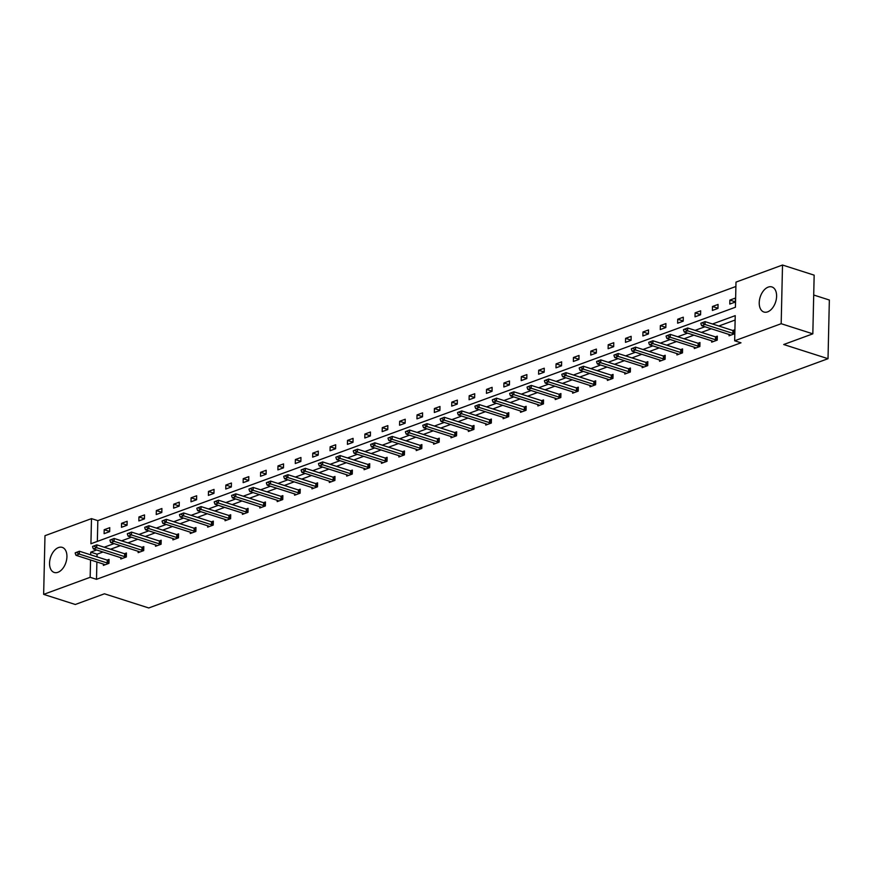 <?xml version="1.0" encoding="UTF-8"?>
<svg xmlns="http://www.w3.org/2000/svg" width="873" height="873" viewBox="0 0 873 873"><rect width="100%" height="100%" fill="white"/><g stroke="black" fill="none" stroke-linecap="round" stroke-linejoin="round"><path stroke-width="1.31" d="M767.64 311.857A13.16 8.097 107.7 0 1 763.908 312.021A13.16 8.097 107.7 0 1 759.51 299.854A13.16 8.097 107.7 0 1 768.196 287.119A13.16 8.097 107.7 0 1 771.928 286.955A13.16 8.097 107.7 0 1 776.326 299.112A13.16 8.097 107.7 0 1 767.64 311.857M57.956 572.284A13.16 8.097 107.7 0 1 54.235 572.459A13.16 8.097 107.7 0 1 49.826 560.291A13.16 8.097 107.7 0 1 58.524 547.546A13.16 8.097 107.7 0 1 62.245 547.382A13.16 8.097 107.7 0 1 66.654 559.549A13.16 8.097 107.7 0 1 57.956 572.284M813.712 295.019L829.35 300.017L828.019 358.694L148.759 607.968L104.444 593.793L75.307 604.487L43.65 594.371L44.981 535.695L91.49 518.627L90.923 543.759L735.426 307.241L735.994 282.11L782.514 265.032L781.182 323.708L734.662 340.776L735.23 315.644L712.488 323.992M735.895 286.486L97.831 520.646L91.49 518.627M781.182 323.708L812.828 333.835L814.16 275.159L782.514 265.032M711.702 340.852L711.681 342.161L717.246 340.121L717.333 336.149L715.413 336.858M676.946 353.609L676.913 354.918L682.49 352.878L682.577 348.905L680.645 349.615M642.19 366.354L642.157 367.675L647.733 365.634L647.821 361.662L645.889 362.371M607.433 379.111L607.401 380.432L612.966 378.391L613.053 374.419L611.133 375.128M572.666 391.868L572.633 393.188L578.21 391.137L578.297 387.176L576.366 387.885M537.91 404.625L537.877 405.945L543.453 403.893L543.541 399.932L541.609 400.642M503.154 417.381L503.121 418.702L508.686 416.65L508.784 412.689L506.853 413.398M468.386 430.138L468.365 431.458L473.93 429.407L474.017 425.446L472.097 426.155M433.63 442.895L433.597 444.215L439.174 442.164L439.261 438.202L437.329 438.912M398.874 455.651L398.841 456.972L404.406 454.92L404.505 450.959L402.573 451.668M364.106 468.408L364.085 469.718L369.65 467.677L369.737 463.716L367.817 464.425M329.35 481.165L329.317 482.474L334.894 480.434L334.981 476.472L333.05 477.182M294.594 493.922L294.561 495.231L300.137 493.19L300.225 489.229L298.293 489.939M259.838 506.678L259.805 507.988L265.37 505.947L265.457 501.986L263.537 502.684M225.07 519.435L225.038 520.745L230.614 518.704L230.701 514.743L228.77 515.441M190.314 532.192L190.281 533.501L195.858 531.461L195.945 527.499L194.013 528.198M155.558 544.948L155.525 546.258L161.09 544.217L161.189 540.245L159.257 540.954M120.79 557.705L120.769 559.015L126.334 556.974L126.421 553.002L124.501 553.711M735.131 320.031L718.817 326.022M711.288 328.783L701.434 332.395M693.904 335.156L684.061 338.768M676.531 341.539L666.677 345.151M659.148 347.912L649.305 351.524M641.775 354.296L631.921 357.908M624.391 360.669L614.537 364.281M607.008 367.053L597.165 370.665M589.635 373.426L579.781 377.038M572.251 379.81L562.398 383.422M554.868 386.182L545.025 389.795M537.495 392.555L527.641 396.178M520.112 398.939L510.258 402.551M502.728 405.312L492.885 408.935M485.355 411.696L475.501 415.308M467.972 418.069L458.118 421.692M450.588 424.453L440.745 428.065M433.215 430.826L423.361 434.448M415.832 437.209L405.978 440.821M398.448 443.582L388.605 447.194M381.075 449.966L371.221 453.578M363.692 456.339L353.838 459.951M346.308 462.723L336.465 466.335M328.935 469.096L319.082 472.708M311.552 475.479L301.709 479.091M294.179 481.852L284.325 485.464M276.796 488.236L266.942 491.848M259.412 494.609L249.569 498.221M242.039 500.982L232.185 504.605M224.656 507.366L214.802 510.978M207.272 513.739L197.429 517.362M189.899 520.122L180.045 523.735M172.516 526.495L162.662 530.118M155.132 532.879L145.289 536.491M137.759 539.252L127.905 542.875M120.376 545.636L110.522 549.248M102.992 552.009L97.067 554.191L97.001 556.854M96.892 561.994L96.499 579.323L740.991 342.805L734.662 340.776M103.418 564.078L103.385 565.398L108.95 563.347L109.049 559.386L107.117 560.095M138.174 551.321L138.141 552.642L143.718 550.59L143.805 546.629L141.873 547.338M172.93 538.565L172.909 539.885L178.474 537.833L178.561 533.872L176.641 534.582M207.698 525.808L207.665 527.128L213.23 525.077L213.328 521.116L211.397 521.825M242.454 513.051L242.421 514.372L247.997 512.32L248.085 508.359L246.153 509.068M277.21 500.294L277.178 501.615L282.754 499.563L282.841 495.602L280.91 496.311M311.967 487.538L311.945 488.858L317.51 486.818L317.597 482.845L315.677 483.555M346.734 474.781L346.701 476.101L352.266 474.061L352.365 470.089L350.433 470.798M381.49 462.035L381.457 463.345L387.034 461.304L387.121 457.332L385.189 458.041M416.246 449.279L416.225 450.588L421.79 448.547L421.877 444.575L419.957 445.285M451.014 436.522L450.981 437.831L456.546 435.791L456.644 431.819L454.713 432.528M485.77 423.765L485.737 425.075L491.313 423.034L491.401 419.073L489.469 419.771M520.526 411.008L520.504 412.318L526.07 410.277L526.157 406.316L524.236 407.014M555.293 398.252L555.261 399.561L560.826 397.521L560.924 393.559L558.993 394.269M590.05 385.495L590.017 386.804L595.593 384.764L595.681 380.803L593.749 381.512M624.806 372.738L624.773 374.048L630.35 372.007L630.437 368.046L628.505 368.755M659.562 359.982L659.541 361.291L665.106 359.25L665.193 355.289L663.273 355.998M694.33 347.225L694.297 348.545L699.873 346.494L699.96 342.532L698.029 343.242M729.086 334.468L729.053 335.789L734.63 333.737L734.717 329.776L732.785 330.485M812.828 333.835L783.703 344.519L828.019 358.694M96.499 579.323L90.159 577.304L43.65 594.371M96.663 549.99L90.737 552.162L90.672 554.835M90.552 559.964L90.159 577.304M704.958 326.753L695.104 330.376M687.575 333.137L677.732 336.749M670.202 339.51L660.348 343.122M652.818 345.894L642.965 349.506M635.435 352.266L625.592 355.878M618.062 358.65L608.208 362.262M600.679 365.023L590.825 368.635M583.295 371.407L573.452 375.019M565.922 377.78L556.068 381.392M548.539 384.164L538.685 387.776M531.155 390.537L521.312 394.149M513.782 396.909L503.928 400.532M496.399 403.293L486.545 406.905M479.015 409.666L469.172 413.289M461.642 416.05L451.788 419.662M444.259 422.423L434.416 426.046M426.886 428.807L417.032 432.419M409.502 435.18L399.648 438.803M392.119 441.563L382.276 445.175M374.746 447.936L364.892 451.548M357.363 454.32L347.509 457.932M339.979 460.693L330.136 464.305M322.606 467.077L312.752 470.689M305.223 473.45L295.369 477.062M287.839 479.834L277.996 483.446M270.466 486.206L260.612 489.818M253.083 492.579L243.229 496.202M235.699 498.963L225.856 502.575M218.326 505.336L208.472 508.959M200.943 511.72L191.089 515.332M183.559 518.093L173.716 521.716M166.186 524.477L156.332 528.089M148.803 530.849L138.949 534.472M131.419 537.233L121.576 540.845M114.047 543.606L104.193 547.229M97.831 520.646L97.35 541.402M735.35 302.025L729.773 304.066L729.872 300.105L735.437 298.064L735.35 302.025M717.966 308.398L712.401 310.45L712.488 306.478L718.053 304.437L717.966 308.398M700.582 314.782L695.017 316.823L695.104 312.861L700.681 310.81L700.582 314.782M683.21 321.155L677.634 323.206L677.732 319.234L683.297 317.194L683.21 321.155M665.826 327.539L660.261 329.579L660.348 325.618L665.913 323.567L665.826 327.539M648.453 333.912L642.877 335.963L642.965 331.991L648.541 329.95L648.453 333.912M631.07 340.295L625.494 342.336L625.592 338.375L631.157 336.323L631.07 340.295M613.686 346.668L608.121 348.709L608.208 344.748L613.774 342.707L613.686 346.668M596.314 353.052L590.737 355.093L590.825 351.132L596.401 349.08L596.314 353.052M578.93 359.425L573.354 361.466L573.452 357.504L579.017 355.464L578.93 359.425M561.546 365.809L555.981 367.849L556.068 363.888L561.645 361.837L561.546 365.809M544.174 372.182L538.597 374.222L538.685 370.261L544.261 368.22L544.174 372.182M526.79 378.555L521.214 380.606L521.312 376.634L526.877 374.593L526.79 378.555M509.406 384.938L503.841 386.979L503.928 383.018L509.505 380.977L509.406 384.938M492.034 391.311L486.457 393.363L486.545 389.391L492.121 387.35L492.034 391.311M474.65 397.695L469.085 399.736L469.172 395.775L474.737 393.734L474.65 397.695M457.266 404.068L451.701 406.12L451.788 402.147L457.365 400.107L457.266 404.068M439.894 410.452L434.317 412.493L434.405 408.531L439.981 406.491L439.894 410.452M422.51 416.825L416.945 418.876L417.032 414.904L422.597 412.864L422.51 416.825M405.127 423.209L399.561 425.249L399.648 421.288L405.225 419.236L405.127 423.209M387.754 429.581L382.178 431.633L382.276 427.661L387.841 425.62L387.754 429.581M370.37 435.965L364.805 438.006L364.892 434.045L370.458 431.993L370.37 435.965M352.987 442.338L347.421 444.379L347.509 440.418L353.085 438.377L352.987 442.338M335.614 448.722L330.038 450.763L330.136 446.801L335.701 444.75L335.614 448.722M318.23 455.095L312.665 457.136L312.752 453.174L318.318 451.134L318.23 455.095M300.858 461.479L295.281 463.519L295.369 459.558L300.945 457.507L300.858 461.479M283.474 467.852L277.898 469.892L277.996 465.931L283.561 463.89L283.474 467.852M266.09 474.235L260.525 476.276L260.612 472.315L266.178 470.263L266.09 474.235M248.718 480.608L243.141 482.649L243.229 478.688L248.805 476.647L248.718 480.608M231.334 486.981L225.758 489.033L225.856 485.061L231.421 483.02L231.334 486.981M213.95 493.365L208.385 495.406L208.472 491.444L214.038 489.404L213.95 493.365M196.578 499.738L191.001 501.789L191.089 497.817L196.665 495.777L196.578 499.738M179.194 506.122L173.618 508.162L173.716 504.201L179.281 502.161L179.194 506.122M161.811 512.495L156.245 514.546L156.332 510.574L161.909 508.533L161.811 512.495M144.438 518.878L138.862 520.919L138.949 516.958L144.525 514.906L144.438 518.878M127.054 525.251L121.489 527.303L121.576 523.331L127.142 521.29L127.054 525.251M109.671 531.635L104.105 533.676L104.193 529.715L109.769 527.663L109.671 531.635M97.067 554.191L90.737 552.162M109.682 531.461L104.193 529.715M127.054 525.088L121.576 523.331M144.438 518.704L138.949 516.958M161.821 512.331L156.332 510.574M179.194 505.958L173.716 504.201M196.578 499.574L191.089 497.817M213.961 493.201L208.472 491.444M231.334 486.818L225.856 485.061M248.718 480.445L243.229 478.688M266.101 474.061L260.612 472.315M283.474 467.688L277.996 465.931M300.858 461.304L295.369 459.558M318.23 454.931L312.752 453.174M335.614 448.547L330.136 446.801M352.998 442.175L347.509 440.418M370.37 435.791L364.892 434.045M387.754 429.418L382.276 427.661M405.137 423.034L399.648 421.288M422.51 416.661L417.032 414.904M439.894 410.277L434.405 408.531M457.277 403.904L451.788 402.147M474.65 397.531L469.172 395.775M492.034 391.148L486.545 389.391M509.417 384.775L503.928 383.018M526.79 378.391L521.312 376.634M544.174 372.018L538.685 370.261M561.557 365.634L556.068 363.888M578.93 359.261L573.452 357.504M596.314 352.878L590.825 351.132M613.697 346.505L608.208 344.748M631.07 340.121L625.592 338.375M648.453 333.748L642.965 331.991M665.837 327.364L660.348 325.618M683.21 320.991L677.732 319.234M700.593 314.607L695.104 312.861M717.966 308.234L712.488 306.478M735.35 301.862L729.872 300.105M75.22 552.816L79.399 551.234L107.259 560.139A1.691 0.578 -178.7 0 0 107.695 560.237L109.016 560.466M76.889 552.205L79.399 551.234L79.334 554.082L107.193 562.987A1.691 0.578 -178.7 0 0 107.63 563.096L108.95 563.325M104.956 564.82L104.182 564.362A1.691 0.578 -178.7 0 0 103.854 564.22L75.995 555.315L79.334 554.082L76.879 552.674M75.209 553.296L75.995 555.315M92.603 546.433L96.783 544.85L124.643 553.755A1.691 0.578 -178.7 0 0 125.079 553.864L126.399 554.093M94.273 545.821L96.783 544.85L96.717 547.709L124.577 556.614A1.691 0.578 -178.7 0 0 125.014 556.723L126.334 556.941M122.34 558.436L121.565 557.978A1.691 0.578 -178.7 0 0 121.227 557.836L93.378 548.931L96.717 547.709L94.262 546.302M92.593 546.913L93.378 548.931M109.987 540.06L114.167 538.477L142.015 547.382A1.691 0.578 -178.7 0 0 142.452 547.48L143.783 547.709M111.657 539.449L114.167 538.477L114.101 541.325L141.95 550.241A1.691 0.578 -178.7 0 0 142.386 550.339L143.718 550.568M139.724 552.063L138.938 551.605A1.691 0.578 -178.7 0 0 138.611 551.463L110.751 542.559L114.101 541.325L111.646 539.918M109.976 540.54L110.751 542.559M127.36 533.676L131.539 532.094L159.399 541.009A1.691 0.578 -178.7 0 0 159.835 541.107L161.156 541.336M129.029 533.065L131.539 532.094L131.474 534.953L159.333 543.857A1.691 0.578 -178.7 0 0 159.77 543.966L161.09 544.185M157.096 545.68L156.322 545.221A1.691 0.578 -178.7 0 0 155.994 545.079L128.135 536.175L131.474 534.953L129.018 533.545M127.349 534.156L128.135 536.175M144.743 527.303L148.923 525.721L176.782 534.625A1.691 0.578 -178.7 0 0 177.219 534.734L178.539 534.953M146.413 526.692L148.923 525.721L148.857 528.58L176.717 537.484A1.691 0.578 -178.7 0 0 177.154 537.582L178.474 537.812M174.48 539.307L173.705 538.848A1.691 0.578 -178.7 0 0 173.367 538.706L145.518 529.802L148.857 528.58L146.402 527.161M144.732 527.783L145.518 529.802M162.116 520.93L166.307 519.337L194.155 528.252A1.691 0.578 -178.7 0 0 194.592 528.351L195.923 528.58M163.797 520.308L166.307 519.337L166.241 522.196L194.09 531.1A1.691 0.578 -178.7 0 0 194.526 531.21L195.858 531.428M191.853 532.923L191.078 532.475A1.691 0.578 -178.7 0 0 190.751 532.334L162.891 523.418L166.241 522.196L163.786 520.788M162.105 521.399L162.891 523.418M179.5 514.546L183.679 512.964L211.539 521.868A1.691 0.578 -178.7 0 0 211.975 521.978L213.296 522.196M181.169 513.935L183.679 512.964L183.614 515.823L211.473 524.728A1.691 0.578 -178.7 0 0 211.91 524.826L213.23 525.055M209.236 526.55L208.461 526.092A1.691 0.578 -178.7 0 0 208.134 525.95L180.274 517.045L183.614 515.823L181.158 514.404M179.489 515.026L180.274 517.045M196.883 508.173L201.063 506.591L228.922 515.496A1.691 0.578 -178.7 0 0 229.359 515.594L230.679 515.823M198.553 507.551L201.063 506.591L200.997 509.439L228.857 518.344A1.691 0.578 -178.7 0 0 229.293 518.453L230.614 518.671M226.62 520.166L225.845 519.719A1.691 0.578 -178.7 0 0 225.507 519.577L197.658 510.672L200.997 509.439L198.542 508.031M196.872 508.643L197.658 510.672M214.256 501.789L218.436 500.207L246.295 509.112A1.691 0.578 -178.7 0 0 246.732 509.221L248.063 509.439M215.937 501.178L218.436 500.207L218.381 503.066L246.23 511.971A1.691 0.578 -178.7 0 0 246.666 512.069L247.997 512.298M243.993 513.793L243.218 513.335A1.691 0.578 -178.7 0 0 242.89 513.193L215.031 504.288L218.381 503.066L215.926 501.659M214.245 502.27L215.031 504.288M231.64 495.417L235.819 493.834L263.679 502.739A1.691 0.578 -178.7 0 0 264.115 502.837L265.436 503.066M233.309 494.795L235.819 493.834L235.754 496.682L263.613 505.587A1.691 0.578 -178.7 0 0 264.05 505.696L265.37 505.914M261.376 507.409L260.601 506.962A1.691 0.578 -178.7 0 0 260.274 506.82L232.414 497.916L235.754 496.682L233.298 495.275M231.629 495.886L232.414 497.916M249.023 489.033L253.203 487.45L281.062 496.355A1.691 0.578 -178.7 0 0 281.499 496.464L282.819 496.682M250.693 488.422L253.203 487.45L253.137 490.31L280.997 499.214A1.691 0.578 -178.7 0 0 281.433 499.312L282.754 499.542M278.76 501.037L277.985 500.578A1.691 0.578 -178.7 0 0 277.647 500.436L249.798 491.532L253.137 490.31L250.682 488.902M249.012 489.513L249.798 491.532M266.396 482.66L270.575 481.078L298.435 489.982A1.691 0.578 -178.7 0 0 298.872 490.08L300.203 490.31M268.076 482.049L270.575 481.078L270.51 483.926L298.37 492.83A1.691 0.578 -178.7 0 0 298.806 492.939L300.137 493.158M296.133 494.653L295.358 494.205A1.691 0.578 -178.7 0 0 295.03 494.063L267.171 485.159L270.51 483.926L268.066 482.518M266.385 483.129L267.171 485.159M283.78 476.276L287.959 474.694L315.819 483.598A1.691 0.578 -178.7 0 0 316.255 483.707L317.576 483.926M285.449 475.665L287.959 474.694L287.894 477.553L315.753 486.457A1.691 0.578 -178.7 0 0 316.19 486.556L317.51 486.785M313.516 488.28L312.741 487.821A1.691 0.578 -178.7 0 0 312.414 487.68L284.554 478.775L287.894 477.553L285.438 476.145M283.769 476.756L284.554 478.775M301.163 469.903L305.343 468.321L333.202 477.225A1.691 0.578 -178.7 0 0 333.628 477.324L334.959 477.553M302.833 469.292L305.343 468.321L305.277 471.169L333.137 480.074A1.691 0.578 -178.7 0 0 333.573 480.183L334.894 480.401M330.9 481.896L330.125 481.449A1.691 0.578 -178.7 0 0 329.787 481.307L301.927 472.402L305.277 471.169L302.822 469.761M301.152 470.372L301.927 472.402M318.536 463.519L322.715 461.937L350.575 470.842A1.691 0.578 -178.7 0 0 351.011 470.951L352.332 471.169M320.205 462.908L322.715 461.937L322.65 464.796L350.51 473.701A1.691 0.578 -178.7 0 0 350.946 473.799L352.277 474.028M348.272 475.523L347.498 475.065A1.691 0.578 -178.7 0 0 347.17 474.923L319.311 466.018L322.65 464.796L320.195 463.388M318.525 464L319.311 466.018M335.919 457.146L340.099 455.564L367.959 464.469A1.691 0.578 -178.7 0 0 368.395 464.567L369.716 464.796M337.589 456.535L340.099 455.564L340.034 458.412L367.893 467.317A1.691 0.578 -178.7 0 0 368.33 467.426L369.65 467.655M365.656 469.15L364.881 468.692A1.691 0.578 -178.7 0 0 364.554 468.55L336.694 459.645L340.034 458.412L337.578 457.005M335.909 457.616L336.694 459.645M353.303 450.763L357.483 449.18L385.331 458.085A1.691 0.578 -178.7 0 0 385.768 458.194L387.099 458.412M354.973 450.152L357.483 449.18L357.417 452.039L385.277 460.944A1.691 0.578 -178.7 0 0 385.702 461.042L387.034 461.271M383.04 462.766L382.265 462.308A1.691 0.578 -178.7 0 0 381.927 462.166L354.067 453.262L357.417 452.039L354.962 450.632M353.292 451.243L354.067 453.262M370.676 444.39L374.855 442.807L402.715 451.712A1.691 0.578 -178.7 0 0 403.151 451.81L404.472 452.039M372.345 443.779L374.855 442.807L374.79 445.656L402.649 454.571A1.691 0.578 -178.7 0 0 403.086 454.669L404.417 454.898M400.412 456.393L399.638 455.935A1.691 0.578 -178.7 0 0 399.31 455.793L371.451 446.889L374.79 445.656L372.334 444.248M370.665 444.87L371.451 446.889M388.059 438.006L392.239 436.424L420.099 445.328A1.691 0.578 -178.7 0 0 420.535 445.437L421.855 445.666M389.729 437.395L392.239 436.424L392.173 439.283L420.033 448.187A1.691 0.578 -178.7 0 0 420.47 448.296L421.79 448.515M417.796 450.01L417.021 449.551A1.691 0.578 -178.7 0 0 416.694 449.409L388.834 440.505L392.173 439.283L389.718 437.875M388.049 438.486L388.834 440.505M405.443 431.633L409.623 430.051L437.471 438.955A1.691 0.578 -178.7 0 0 437.908 439.054L439.239 439.283M407.113 431.022L409.623 430.051L409.557 432.899L437.406 441.814A1.691 0.578 -178.7 0 0 437.842 441.913L439.174 442.142M435.18 443.637L434.405 443.178A1.691 0.578 -178.7 0 0 434.067 443.037L406.207 434.132L409.557 432.899L407.102 431.491M405.432 432.113L406.207 434.132M422.816 425.26L426.995 423.667L454.855 432.582A1.691 0.578 -178.7 0 0 455.291 432.681L456.612 432.91M424.485 424.638L426.995 423.667L426.93 426.526L454.789 435.431A1.691 0.578 -178.7 0 0 455.226 435.54L456.546 435.758M452.552 437.253L451.778 436.795A1.691 0.578 -178.7 0 0 451.45 436.653L423.591 427.748L426.93 426.526L424.474 425.118M422.805 425.729L423.591 427.748M440.199 418.876L444.379 417.294L472.238 426.199A1.691 0.578 -178.7 0 0 472.675 426.308L473.995 426.526M441.869 418.265L444.379 417.294L444.313 420.153L472.173 429.058A1.691 0.578 -178.7 0 0 472.609 429.156L473.93 429.385M469.936 430.88L469.161 430.422A1.691 0.578 -178.7 0 0 468.823 430.28L440.974 421.375L444.313 420.153L441.858 418.734M440.188 419.356L440.974 421.375M457.583 412.503L461.762 410.921L489.611 419.826A1.691 0.578 -178.7 0 0 490.048 419.924L491.379 420.153M459.253 411.881L461.762 410.921L461.697 413.769L489.546 422.674A1.691 0.578 -178.7 0 0 489.982 422.783L491.313 423.001M487.32 424.496L486.545 424.049A1.691 0.578 -178.7 0 0 486.206 423.907L458.347 414.991L461.697 413.769L459.242 412.362M457.572 412.973L458.347 414.991M474.956 406.12L479.135 404.537L506.995 413.442A1.691 0.578 -178.7 0 0 507.431 413.551L508.752 413.769M476.625 405.509L479.135 404.537L479.07 407.396L506.929 416.301A1.691 0.578 -178.7 0 0 507.366 416.399L508.686 416.628M504.692 418.123L503.917 417.665A1.691 0.578 -178.7 0 0 503.59 417.523L475.73 408.619L479.07 407.396L476.614 405.989M474.945 406.6L475.73 408.619M492.339 399.747L496.519 398.164L524.378 407.069A1.691 0.578 -178.7 0 0 524.815 407.167L526.135 407.396M494.009 399.125L496.519 398.164L496.453 401.013L524.313 409.917A1.691 0.578 -178.7 0 0 524.749 410.026L526.07 410.245M522.076 411.74L521.301 411.292A1.691 0.578 -178.7 0 0 520.963 411.15L493.114 402.246L496.453 401.013L493.998 399.605M492.328 400.216L493.114 402.246M509.712 393.363L513.902 391.781L541.751 400.685A1.691 0.578 -178.7 0 0 542.188 400.794L543.519 401.013M511.392 392.752L513.902 391.781L513.837 394.64L541.686 403.544A1.691 0.578 -178.7 0 0 542.122 403.642L543.453 403.872M539.449 405.367L538.674 404.908A1.691 0.578 -178.7 0 0 538.346 404.766L510.487 395.862L513.837 394.64L511.382 393.232M509.701 393.843L510.487 395.862M527.096 386.99L531.275 385.408L559.135 394.312A1.691 0.578 -178.7 0 0 559.571 394.41L560.892 394.64M528.765 386.368L531.275 385.408L531.21 388.256L559.069 397.16A1.691 0.578 -178.7 0 0 559.506 397.27L560.826 397.488M556.832 398.983L556.057 398.535A1.691 0.578 -178.7 0 0 555.73 398.394L527.87 389.489L531.21 388.256L528.754 386.848M527.085 387.459L527.87 389.489M544.479 380.606L548.659 379.024L576.518 387.928A1.691 0.578 -178.7 0 0 576.955 388.038L578.275 388.256M546.149 379.995L548.659 379.024L548.593 381.883L576.453 390.788A1.691 0.578 -178.7 0 0 576.889 390.886L578.21 391.115M574.216 392.61L573.441 392.152A1.691 0.578 -178.7 0 0 573.103 392.01L545.254 383.105L548.593 381.883L546.138 380.475M544.468 381.086L545.254 383.105M561.852 374.233L566.031 372.651L593.891 381.556A1.691 0.578 -178.7 0 0 594.327 381.654L595.659 381.883M563.532 373.622L566.031 372.651L565.977 375.499L593.826 384.404A1.691 0.578 -178.7 0 0 594.262 384.513L595.593 384.731M591.588 386.226L590.814 385.779A1.691 0.578 -178.7 0 0 590.486 385.637L562.627 376.732L565.977 375.499L563.521 374.091M561.841 374.703L562.627 376.732M579.236 367.849L583.415 366.267L611.275 375.172A1.691 0.578 -178.7 0 0 611.711 375.281L613.032 375.499M580.905 367.238L583.415 366.267L583.35 369.126L611.209 378.031A1.691 0.578 -178.7 0 0 611.646 378.129L612.966 378.358M608.972 379.853L608.197 379.395A1.691 0.578 -178.7 0 0 607.87 379.253L580.01 370.348L583.35 369.126L580.894 367.719M579.225 368.33L580.01 370.348M596.619 361.477L600.799 359.894L628.658 368.799A1.691 0.578 -178.7 0 0 629.095 368.897L630.415 369.126M598.289 360.865L600.799 359.894L600.733 362.742L628.593 371.647A1.691 0.578 -178.7 0 0 629.029 371.756L630.35 371.974M626.356 373.469L625.581 373.022A1.691 0.578 -178.7 0 0 625.243 372.88L597.394 363.976L600.733 362.742L598.278 361.335M596.608 361.946L597.394 363.976M613.992 355.093L618.171 353.51L646.031 362.415A1.691 0.578 -178.7 0 0 646.467 362.524L647.799 362.742M615.672 354.482L618.171 353.51L618.106 356.37L645.965 365.274A1.691 0.578 -178.7 0 0 646.402 365.372L647.733 365.601M643.728 367.096L642.954 366.638A1.691 0.578 -178.7 0 0 642.626 366.496L614.767 357.592L618.106 356.37L615.661 354.962M613.981 355.573L614.767 357.592M631.375 348.72L635.555 347.138L663.415 356.042A1.691 0.578 -178.7 0 0 663.851 356.14L665.171 356.37M633.045 348.109L635.555 347.138L635.489 349.986L663.349 358.89A1.691 0.578 -178.7 0 0 663.786 358.999L665.106 359.229M661.112 360.724L660.337 360.265A1.691 0.578 -178.7 0 0 660.01 360.123L632.15 351.219L635.489 349.986L633.034 348.578M631.365 349.189L632.15 351.219M648.759 342.336L652.939 340.754L680.798 349.658A1.691 0.578 -178.7 0 0 681.224 349.767L682.555 349.986M650.429 341.725L652.939 340.754L652.873 343.613L680.733 352.517A1.691 0.578 -178.7 0 0 681.169 352.616L682.49 352.845M678.496 354.34L677.721 353.881A1.691 0.578 -178.7 0 0 677.383 353.74L649.534 344.835L652.873 343.613L650.418 342.205M648.748 342.816L649.534 344.835M666.132 335.963L670.311 334.381L698.171 343.285A1.691 0.578 -178.7 0 0 698.607 343.384L699.928 343.613M667.801 335.352L670.311 334.381L670.246 337.229L698.105 346.144A1.691 0.578 -178.7 0 0 698.542 346.243L699.873 346.472M695.868 347.967L695.094 347.509A1.691 0.578 -178.7 0 0 694.766 347.367L666.907 338.462L670.246 337.229L667.79 335.821M666.121 336.443L666.907 338.462M683.515 329.579L687.695 327.997L715.554 336.902A1.691 0.578 -178.7 0 0 715.991 337.011L717.311 337.24M685.185 328.968L687.695 327.997L687.629 330.856L715.489 339.761A1.691 0.578 -178.7 0 0 715.925 339.87L717.246 340.088M713.252 341.583L712.477 341.125A1.691 0.578 -178.7 0 0 712.15 340.983L684.29 332.078L687.629 330.856L685.174 329.448M683.504 330.059L684.29 332.078M700.899 323.206L705.078 321.624L732.927 330.529A1.691 0.578 -178.7 0 0 733.364 330.627L734.695 330.856M702.569 322.595L705.078 321.624L705.013 324.483L732.873 333.388A1.691 0.578 -178.7 0 0 733.298 333.486L734.63 333.715M730.636 335.21L729.861 334.752A1.691 0.578 -178.7 0 0 729.522 334.61L701.663 325.705L705.013 324.483L702.558 323.065M700.888 323.687L701.663 325.705M107.63 563.096L107.695 560.237M107.193 562.987L107.259 560.139M125.014 556.723L125.079 553.864M124.577 556.614L124.643 553.755M142.386 550.339L142.452 547.48M141.95 550.241L142.015 547.382M159.77 543.966L159.835 541.107M159.333 543.857L159.399 541.009M177.154 537.582L177.219 534.734M176.717 537.484L176.782 534.625M194.526 531.21L194.592 528.351M194.09 531.1L194.155 528.252M211.91 524.826L211.975 521.978M211.473 524.728L211.539 521.868M229.293 518.453L229.359 515.594M228.857 518.344L228.922 515.496M246.666 512.069L246.732 509.221M246.23 511.971L246.295 509.112M264.05 505.696L264.115 502.837M263.613 505.587L263.679 502.739M281.433 499.312L281.499 496.464M280.997 499.214L281.062 496.355M298.806 492.939L298.872 490.08M298.37 492.83L298.435 489.982M316.19 486.556L316.255 483.707M315.753 486.457L315.819 483.598M333.573 480.183L333.628 477.324M333.137 480.074L333.202 477.225M350.946 473.799L351.011 470.951M350.51 473.701L350.575 470.842M368.33 467.426L368.395 464.567M367.893 467.317L367.959 464.469M385.702 461.042L385.768 458.194M385.277 460.944L385.331 458.085M403.086 454.669L403.151 451.81M402.649 454.571L402.715 451.712M420.47 448.296L420.535 445.437M420.033 448.187L420.099 445.328M437.842 441.913L437.908 439.054M437.406 441.814L437.471 438.955M455.226 435.54L455.291 432.681M454.789 435.431L454.855 432.582M472.609 429.156L472.675 426.308M472.173 429.058L472.238 426.199M489.982 422.783L490.048 419.924M489.546 422.674L489.611 419.826M507.366 416.399L507.431 413.551M506.929 416.301L506.995 413.442M524.749 410.026L524.815 407.167M524.313 409.917L524.378 407.069M542.122 403.642L542.188 400.794M541.686 403.544L541.751 400.685M559.506 397.27L559.571 394.41M559.069 397.16L559.135 394.312M576.889 390.886L576.955 388.038M576.453 390.788L576.518 387.928M594.262 384.513L594.327 381.654M593.826 384.404L593.891 381.556M611.646 378.129L611.711 375.281M611.209 378.031L611.275 375.172M629.029 371.756L629.095 368.897M628.593 371.647L628.658 368.799M646.402 365.372L646.467 362.524M645.965 365.274L646.031 362.415M663.786 358.999L663.851 356.14M663.349 358.89L663.415 356.042M681.169 352.616L681.224 349.767M680.733 352.517L680.798 349.658M698.542 346.243L698.607 343.384M698.105 346.144L698.171 343.285M715.925 339.87L715.991 337.011M715.489 339.761L715.554 336.902M733.298 333.486L733.364 330.627M732.873 333.388L732.927 330.529"/></g></svg>
